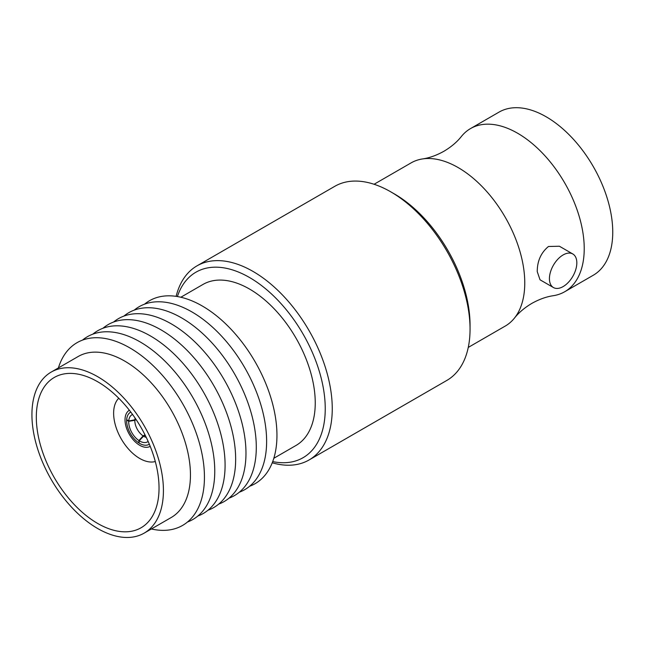 <?xml version="1.0" encoding="UTF-8"?>
<svg xmlns="http://www.w3.org/2000/svg" width="645" height="645" viewBox="0 0 645 645"><rect width="100%" height="100%" fill="white"/><g stroke="black" fill="none" stroke-linecap="round" stroke-linejoin="round"><path stroke-width="0.97" d="M135.144 418.121A12.827 7.409 -120 0 0 134.861 419.79L135.845 419.169M145.246 435.31L143.561 436.197L139.207 440.737L139.078 443.05A18.544 10.707 -120 0 0 148.874 444.461A18.544 10.707 -120 0 0 149.334 444.187M139.102 442.696L138.804 442.873A18.544 10.707 -120 0 1 126.654 419.976L126.92 419.822M139.207 440.737A15.617 9.014 -120 0 0 148.148 441.446M143.561 436.197A12.827 7.409 -120 0 0 146.278 437.407M136.111 419.564L134.829 420.306L128.726 421.314A15.617 9.014 -120 0 0 138.933 440.559L138.804 442.873M128.726 421.314L126.654 419.976M138.933 440.559L143.101 435.899L144.988 434.803M134.829 420.306A12.827 7.409 -120 0 0 143.101 435.899M130.798 412.082A18.544 10.707 -120 0 0 130.33 412.349A18.544 10.707 -120 0 0 126.678 419.669L128.742 421.008L134.861 419.79M132.58 414.477A15.617 9.014 -120 0 0 128.742 421.008M468.262 347.421L505.253 326.064A94.194 54.382 -120 0 0 514.396 318.162A94.194 54.382 -120 0 0 524.764 282.945A94.194 54.382 -120 0 0 490.248 195.62A94.194 54.382 -120 0 0 422.475 158.944A94.194 54.382 -120 0 0 411.058 162.911L374.068 184.268M553.434 287.541L540.034 279.801L537.245 271.634C537.245 261.064 540.994 252.679 548.476 246.487L559.409 246.237L572.808 253.977A19.374 11.191 120 0 0 563.125 254.936A19.374 11.191 120 0 0 550.467 272.013A19.374 11.191 120 0 0 553.434 287.541A19.374 11.191 120 0 0 563.125 286.582A19.374 11.191 120 0 0 575.783 269.505A19.374 11.191 120 0 0 572.808 253.977M129.387 410.252A20.825 12.021 -120 0 0 129.339 410.276A20.825 12.021 -120 0 0 126.146 426.966A20.825 12.021 -120 0 0 139.755 445.316A20.825 12.021 -120 0 0 150.164 446.348A20.825 12.021 -120 0 0 150.212 446.324M118.761 398.239A36.942 21.325 -120 0 0 116.423 428.417A36.942 21.325 -120 0 0 139.755 458.482A36.942 21.325 -120 0 0 155.3 461.53M97.677 381.751A86.777 50.1 -120 0 0 54.293 377.454A86.777 50.1 -120 0 0 40.99 446.993A86.777 50.1 -120 0 0 97.677 523.458A86.777 50.1 -120 0 0 141.07 527.763A86.777 50.1 -120 0 0 154.365 458.224A86.777 50.1 -120 0 0 97.677 381.751M97.677 376.688A92.977 53.68 60 0 1 158.42 458.627A92.977 53.68 60 0 1 144.166 533.125A92.977 53.68 60 0 1 97.677 528.521A92.977 53.68 60 0 1 36.934 446.59A92.977 53.68 60 0 1 51.189 372.084A92.977 53.68 60 0 1 97.677 376.688M51.189 372.084L78.222 356.483A92.977 53.68 60 0 1 124.711 361.087A92.977 53.68 60 0 1 185.446 443.018A92.977 53.68 60 0 1 171.199 517.524L144.166 533.125M58.397 367.924A105.514 60.92 60 0 1 129.83 347.889A105.514 60.92 60 0 1 203.643 464.086A105.514 60.92 60 0 1 151.373 528.965M82.487 340.125A105.514 60.92 60 0 1 140.15 341.931A105.514 60.92 60 0 1 210.399 439.608A105.514 60.92 60 0 1 187.493 522.007M92.807 334.158A105.514 60.92 60 0 1 150.478 335.972A105.514 60.92 60 0 1 220.727 433.65A105.514 60.92 60 0 1 197.822 516.048M102.934 328.273A105.619 60.985 60 0 1 160.968 329.829A105.619 60.985 60 0 1 231.37 427.917A105.619 60.985 60 0 1 207.98 510.219M113.568 322.057A105.619 60.985 60 0 1 171.288 323.863A105.619 60.985 60 0 1 241.609 421.637A105.619 60.985 60 0 1 218.687 504.124M123.896 316.09A105.619 60.985 60 0 1 181.616 317.904A105.619 60.985 60 0 1 251.929 415.678A105.619 60.985 60 0 1 229.015 498.158M134.225 310.132A105.619 60.985 60 0 1 191.944 311.946A105.619 60.985 60 0 1 262.257 409.72A105.619 60.985 60 0 1 239.335 492.2M144.544 304.174A105.619 60.985 60 0 1 202.264 305.988A105.619 60.985 60 0 1 272.585 403.754A105.619 60.985 60 0 1 249.663 486.241M180.834 297.24L203.014 284.429A92.977 53.68 60 0 1 249.502 289.033A92.977 53.68 60 0 1 310.245 370.972A92.977 53.68 60 0 1 295.99 445.469L273.811 458.281M390.814 191.863L394.321 193.887A107.11 61.839 60 0 1 470.052 325.072L470.052 329.119A112.069 64.702 -120 0 0 390.814 191.863A112.069 64.702 -120 0 0 334.779 186.316L196.975 265.869A112.069 64.702 60 0 1 283.332 295.894A112.069 64.702 60 0 1 332.256 408.68A112.069 64.702 60 0 1 309.044 459.982A112.069 64.702 60 0 1 272.23 462.796M272.69 461.594A107.11 61.839 -120 0 0 325.241 408.68A107.11 61.839 -120 0 0 261.241 285.332A107.11 61.839 -120 0 0 177.399 296.547M176.133 296.345A112.069 64.702 60 0 1 196.975 265.869M514.396 318.162C518.757 312.648 524.562 307.73 531.811 303.408C539.188 299.288 546.347 296.716 553.297 295.7A94.194 54.382 -120 0 0 564.722 291.733L593.239 275.262A94.194 54.382 -120 0 0 612.75 232.144A94.194 54.382 -120 0 0 571.631 137.345A94.194 54.382 -120 0 0 499.045 112.109L470.519 128.581A94.194 54.382 -120 0 0 461.377 136.482C457.023 141.997 451.218 146.915 443.962 151.236C436.592 155.356 429.425 157.928 422.475 158.944M564.722 291.733A94.194 54.382 -120 0 0 584.225 248.607A94.194 54.382 -120 0 0 543.114 153.816A94.194 54.382 -120 0 0 470.519 128.581M309.044 459.982L446.848 380.421A112.069 64.702 -120 0 0 470.052 329.119M148.874 444.461L149.342 444.212M130.33 412.349L130.782 412.066"/></g></svg>
